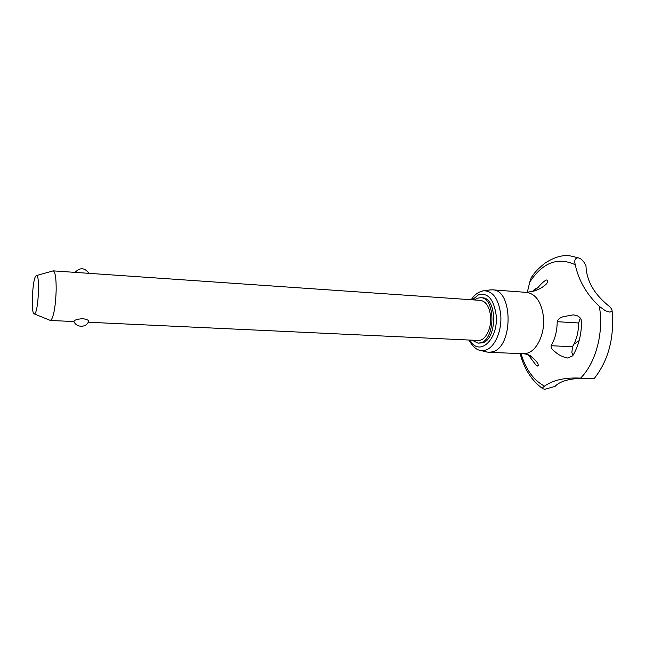 <?xml version="1.0" encoding="UTF-8"?>
<svg xmlns="http://www.w3.org/2000/svg" width="645" height="645" viewBox="0 0 645 645"><rect width="100%" height="100%" fill="white"/><g stroke="black" fill="none" stroke-linecap="round" stroke-linejoin="round"><path stroke-width="0.97" d="M582.33 378.26C568.745 378.688 559.642 381.405 555.039 386.411L544.751 389.29L542.768 388.701C542.268 388.129 542.848 387.282 544.517 386.161C552.386 380.461 563.424 377.744 577.646 378.01L594.013 378.8C608.243 360.845 614.306 338.456 612.194 311.624M609.896 312.14L605.405 310.761L599.407 306.448C586.652 294.41 578.605 280.511 575.267 264.748C574.074 260.475 575.018 258.153 578.089 257.782L579.678 258.25C582.048 259.419 584.144 261.902 585.974 265.716C586.442 281.099 594.585 294.95 610.404 307.254L612.008 309.979L612.097 311.213L609.896 312.14M532.52 275.81L531.287 277.576L529.747 282.147L527.271 292.443M52.656 271.037L53.253 270.876C55.252 271.851 56.228 278.229 56.18 290.008C55.631 305.416 53.986 315.397 51.245 319.952L49.802 320.226M53.212 270.868L480.428 300.368C486.024 301.352 489.41 306.665 490.595 316.308C491.788 328.555 485.113 341.205 478.106 340.463L88.26 322.234M34.959 313.518C38.498 310.076 39.982 274.931 36.572 275.504L35.749 276.068C32.177 280.462 30.887 314.962 34.346 313.93L34.959 313.518M579.146 340.616L573.865 344.261M489.523 289.992L492.385 289.823C513.283 289.331 513.38 347.574 492.337 351.864L488.765 352.315L485.943 351.815M474.373 299.949L477.252 298.232L480.67 297.692C495.586 297.321 495.715 339.399 480.727 342.785L478.034 343.148L472.043 340.173M480.67 297.692L482.347 297.813C497.295 297.442 497.432 339.48 482.412 342.866L478.034 343.148M580.298 318.082L578.63 322.976C578.573 332.006 576.533 339.923 572.494 346.712L571.865 352.589L573.074 355.234M557.199 321.694C557.731 319.549 559.658 317.896 562.98 316.743L573.22 314.857L576.799 315.582C579.436 316.631 580.992 318.356 581.468 320.75L581.556 321.734C581.468 334.763 578.525 346.123 572.728 355.814L567.826 358.048C562.972 357.161 558.747 355.105 555.151 351.88C552.144 349.792 550.806 347.744 551.136 345.736C555.103 338.859 557.127 330.837 557.199 321.694L578.63 322.976M528.65 354.903L532.19 357.37C537.454 361.982 539.252 364.868 537.583 366.029L536.068 365.215L528.199 354.718M538.398 287.13C540.881 284.01 543.413 281.68 545.984 280.123L546.976 279.946C548.339 280.535 548.032 281.986 546.073 284.284C542.671 287.339 538.938 289.492 534.874 290.758L533.609 291.209L538.398 287.13M73.982 321.484L73.844 321.129C74.917 319.847 77.924 319.033 82.874 318.67C87.535 319.493 89.397 320.541 88.47 321.815C85.93 328.039 75.771 327.612 73.844 321.129M544.517 386.161C533.536 380.228 525.707 369.375 521.039 353.621M599.407 306.448L600.092 311.575C602.922 336.698 594.585 364.328 580.556 378.139M529.747 282.147C542.598 262.515 557.772 256.71 575.267 264.748M492.385 289.823L526.747 292.411C535.85 293.959 541.421 302.078 543.461 316.784C545.227 333.304 537.019 350.904 526.884 353.275L523.192 353.71C527.65 354.178 530.65 355.395 532.19 357.37M482.331 291.008L483.968 290.75C493.054 291.113 498.633 299.03 500.705 314.486C502.262 330.595 494.699 347.8 485.419 350.162L480.509 350.428L478.913 349.977M472.35 299.812L478.646 294.684C487.951 292.564 493.788 299.361 496.142 315.066C498.746 339.665 478.921 357.411 470.02 340.084M551.136 345.736L572.494 346.712M536.068 365.215L538.293 365.288M542.768 388.701C531.803 380.776 524.248 369.069 520.12 353.581M578.944 257.96L570.124 255.872C562.722 254.711 554.361 257.113 545.049 263.087C534.382 271.779 534.318 273.706 531.287 277.576M36.572 275.504L53.253 270.876M471.245 299.74C474.414 294.62 478.654 291.621 483.968 290.75L490.764 289.823M526.747 292.411L534.874 290.758M532.02 291.935C534.1 289.613 535.535 288.508 536.334 288.621L536.64 288.912M468.915 340.028C472.608 346.478 476.47 349.945 480.509 350.428L487.152 352.13M488.765 352.315L523.192 353.71M88.913 273.335C84.664 267.594 80.044 267.272 75.062 272.375M34.346 313.93L50.383 320.46M50.334 320.46L74.014 321.565"/></g></svg>
